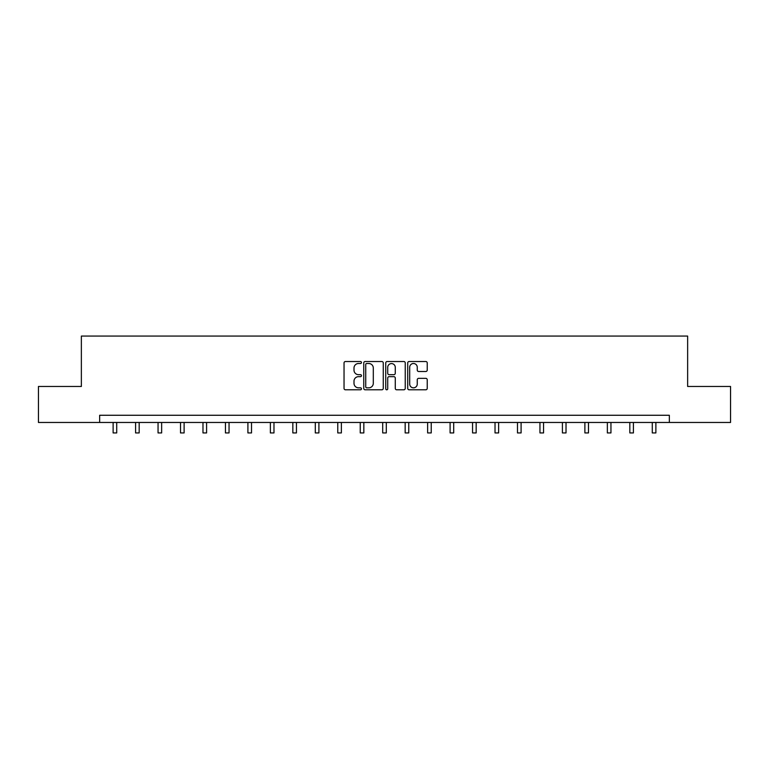 <?xml version="1.0" encoding="UTF-8"?>
<svg xmlns="http://www.w3.org/2000/svg" width="769" height="769" viewBox="0 0 769 769"><rect width="100%" height="100%" fill="white"/><g stroke="black" fill="none" stroke-linecap="round" stroke-linejoin="round"><path stroke-width="1.15" d="M361.459 362.516A0.99 0.99 0 0 0 360.469 361.526L345.454 361.526A1.413 1.413 0 0 0 344.041 362.939L344.041 388.383A1.413 1.413 0 0 0 345.454 389.796L360.469 389.796A0.99 0.99 0 0 0 361.459 388.806A0.99 0.99 0 0 0 360.469 387.826L358.527 387.826A4.527 4.527 0 0 1 354 383.298L354 381.174A4.527 4.527 0 0 1 358.527 376.656L360.469 376.656A0.99 0.99 0 0 0 361.459 375.666A0.99 0.99 0 0 0 360.469 374.676L358.527 374.676A4.527 4.527 0 0 1 354 370.149L354 368.034A4.527 4.527 0 0 1 358.527 363.506L360.469 363.506A0.99 0.99 0 0 0 361.459 362.516M425.815 371.494A1.413 1.413 0 0 0 427.228 370.081L427.228 362.939A1.413 1.413 0 0 0 425.815 361.526L409.127 361.526A1.413 1.413 0 0 0 407.714 362.939L407.714 388.383A1.413 1.413 0 0 0 409.127 389.796L425.815 389.796A1.413 1.413 0 0 0 427.228 388.383L427.228 379.761A1.413 1.413 0 0 0 425.815 378.348L418.672 378.348A1.413 1.413 0 0 0 417.259 379.761L417.259 384.039A3.778 3.778 0 0 1 413.482 387.826A3.778 3.778 0 0 1 409.694 384.039L409.694 367.294A3.778 3.778 0 0 1 413.482 363.506A3.778 3.778 0 0 1 417.259 367.294L417.259 370.081A1.413 1.413 0 0 0 418.672 371.494L425.815 371.494M99.653 422.469L38.45 422.469L38.45 386.461L81.36 386.461L81.36 336.063L687.64 336.063L687.64 386.461L730.55 386.461L730.55 422.469L669.347 422.469L669.347 415.27L99.653 415.27L99.653 422.469L669.347 422.469M383.26 362.939A1.413 1.413 0 0 0 381.847 361.526L365.169 361.526A1.413 1.413 0 0 0 363.756 362.939L363.756 388.383A1.413 1.413 0 0 0 365.169 389.796L381.847 389.796A1.413 1.413 0 0 0 383.26 388.383L383.26 362.939M387.153 361.526L403.831 361.526A1.413 1.413 0 0 1 405.244 362.939L405.244 388.383A1.413 1.413 0 0 1 403.831 389.796L396.689 389.796A1.413 1.413 0 0 1 395.276 388.383L395.276 378.069A1.413 1.413 0 0 0 393.863 376.656L389.133 376.656A1.413 1.413 0 0 0 387.72 378.069L387.72 388.806A0.99 0.99 0 0 1 386.73 389.796A0.99 0.99 0 0 1 385.74 388.806L385.74 362.939A1.413 1.413 0 0 1 387.153 361.526M366.726 363.506A0.99 0.99 0 0 0 365.736 364.496L365.736 386.836A0.99 0.99 0 0 0 366.726 387.826L368.774 387.826A4.527 4.527 0 0 0 373.301 383.298L373.301 368.034A4.527 4.527 0 0 0 368.774 363.506L366.726 363.506M395.276 367.361A3.778 3.778 0 0 0 391.498 363.583A3.778 3.778 0 0 0 387.72 367.361L387.72 373.263A1.413 1.413 0 0 0 389.133 374.676L393.863 374.676A1.413 1.413 0 0 0 395.276 373.263L395.276 367.361M113.12 422.469L113.12 432.937L116.715 432.937L116.715 422.469M135.584 422.469L135.584 432.937L139.179 432.937L139.179 422.469M158.049 422.469L158.049 432.937L161.644 432.937L161.644 422.469M180.513 422.469L180.513 432.937L184.118 432.937L184.118 422.469M202.978 422.469L202.978 432.937L206.582 432.937L206.582 422.469M225.442 422.469L225.442 432.937L229.047 432.937L229.047 422.469M247.906 422.469L247.906 432.937L251.511 432.937L251.511 422.469M270.371 422.469L270.371 432.937L273.975 432.937L273.975 422.469M292.835 422.469L292.835 432.937L296.44 432.937L296.44 422.469M315.3 422.469L315.3 432.937L318.904 432.937L318.904 422.469M337.774 422.469L337.774 432.937L341.369 432.937L341.369 422.469M360.238 422.469L360.238 432.937L363.833 432.937L363.833 422.469M382.702 422.469L382.702 432.937L386.298 432.937L386.298 422.469M405.167 422.469L405.167 432.937L408.762 432.937L408.762 422.469M427.631 422.469L427.631 432.937L431.226 432.937L431.226 422.469M450.096 422.469L450.096 432.937L453.7 432.937L453.7 422.469M472.56 422.469L472.56 432.937L476.165 432.937L476.165 422.469M495.025 422.469L495.025 432.937L498.629 432.937L498.629 422.469M517.489 422.469L517.489 432.937L521.094 432.937L521.094 422.469M539.953 422.469L539.953 432.937L543.558 432.937L543.558 422.469M562.418 422.469L562.418 432.937L566.022 432.937L566.022 422.469M584.882 422.469L584.882 432.937L588.487 432.937L588.487 422.469M607.356 422.469L607.356 432.937L610.951 432.937L610.951 422.469M629.821 422.469L629.821 432.937L633.416 432.937L633.416 422.469M652.285 422.469L652.285 432.937L655.88 432.937L655.88 422.469"/></g></svg>

